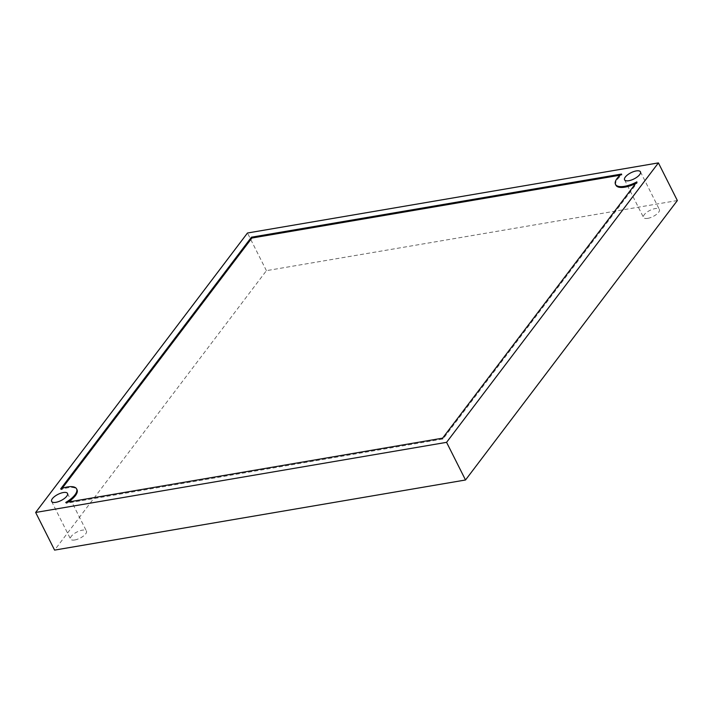 <?xml version="1.0" encoding="UTF-8"?>
<svg xmlns="http://www.w3.org/2000/svg" width="713" height="713" viewBox="0 0 713 713"><rect width="100%" height="100%" fill="white"/><g stroke="black" fill="none" stroke-linecap="round" stroke-linejoin="round"><path stroke-width="0.53" stroke-dasharray="3.56 2.67" d="M677.35 200.54L266.421 270.664L54.589 550.106M74.794 539.973A8.886 3.44 -26.7 0 0 83.359 536.105A8.886 3.44 -26.7 0 0 86.442 531.087A8.886 3.44 -26.7 0 0 82.209 530.187A8.886 3.44 -26.7 0 0 73.644 534.055A8.886 3.44 -26.7 0 0 70.56 539.073A8.886 3.44 -26.7 0 0 74.794 539.973M647.734 218.365A8.886 3.44 -26.7 0 0 656.299 214.506A8.886 3.44 -26.7 0 0 659.382 209.479A8.886 3.44 -26.7 0 0 655.149 208.588A8.886 3.44 -26.7 0 0 646.593 212.447A8.886 3.44 -26.7 0 0 643.5 217.465A8.886 3.44 -26.7 0 0 647.734 218.365M266.421 270.664L247.482 233.008M62.138 488.352L61.104 489.715A19.046 7.38 153.3 0 1 77.004 489.706M60.685 488.877L61.104 489.715M621.567 174.043L621.986 174.881L620.194 175.184M636.861 181.886L637.279 182.724A19.046 7.38 153.3 0 1 635.568 183.589M615.916 185.22A19.046 7.38 153.3 0 1 621.986 174.881M68.172 502.041A19.046 7.38 153.3 0 1 66.175 503.298L443.014 438.994L637.279 182.724M442.595 438.156L443.014 438.994M65.756 502.46L66.175 503.298M67.503 493.441L86.442 531.087M51.621 501.426L70.56 539.073M640.452 171.833L659.382 209.479M624.57 179.819L643.5 217.465"/><path stroke-width="1.07" d="M35.65 512.46L54.589 550.106L465.518 479.992L677.35 200.54L658.411 162.894L247.482 233.008L35.65 512.46L446.579 442.336L658.411 162.894M465.518 479.992L446.579 442.336M63.27 492.54A8.886 3.44 -26.7 0 0 54.714 496.4A8.886 3.44 -26.7 0 0 51.621 501.426A8.886 3.44 -26.7 0 0 55.855 502.326A8.886 3.44 -26.7 0 0 64.42 498.458A8.886 3.44 -26.7 0 0 67.503 493.441A8.886 3.44 -26.7 0 0 63.27 492.54M636.219 170.933A8.886 3.44 -26.7 0 0 627.654 174.801A8.886 3.44 -26.7 0 0 624.57 179.819A8.886 3.44 -26.7 0 0 628.804 180.719A8.886 3.44 -26.7 0 0 637.36 176.851A8.886 3.44 -26.7 0 0 640.452 171.833A8.886 3.44 -26.7 0 0 636.219 170.933M621.567 174.043L251.466 237.197L60.685 488.877A19.046 7.38 -26.7 0 1 76.585 488.877A19.046 7.38 -26.7 0 1 65.756 502.46L442.595 438.156L636.861 181.886A19.046 7.38 -26.7 0 1 615.488 184.382A19.046 7.38 -26.7 0 1 621.567 174.043M251.466 237.197L251.885 238.035L62.138 488.352M620.194 175.184L251.885 238.035M635.568 183.589A19.046 7.38 153.3 0 1 615.916 185.22L615.488 184.382M76.585 488.877L77.004 489.706A19.046 7.38 153.3 0 1 68.172 502.041"/></g></svg>
